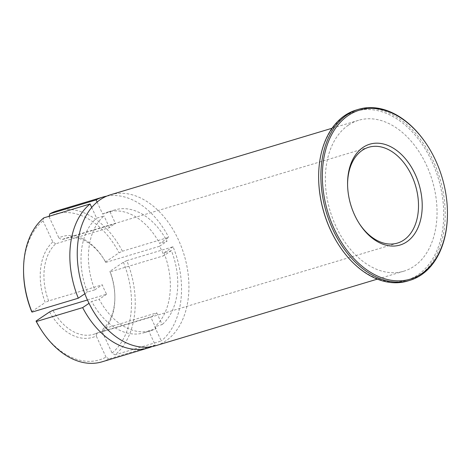 <?xml version="1.0" encoding="UTF-8"?>
<svg xmlns="http://www.w3.org/2000/svg" width="471" height="471" viewBox="0 0 471 471"><rect width="100%" height="100%" fill="white"/><g stroke="black" fill="none" stroke-linecap="round" stroke-linejoin="round"><path stroke-width="0.35" stroke-dasharray="2.35 1.77" d="M318.649 178.215A88.224 59.699 -106.7 0 1 344.619 116.573A88.224 59.699 -106.7 0 1 431.936 161.577A88.224 59.699 -106.7 0 1 417.777 274.905A88.224 59.699 -106.7 0 1 338.655 244.826M407.615 281.016A89.272 60.406 73.3 0 0 418.949 275.623A89.272 60.406 73.3 0 0 436.829 169.407A89.272 60.406 73.3 0 0 356.259 110.02M427.209 145.18A89.272 60.406 -106.7 0 1 447.45 212.586M347.58 184.714A50.02 33.847 73.3 0 0 347.586 185.244A50.02 33.847 73.3 0 0 358.926 223.013A50.02 33.847 73.3 0 0 359.22 223.46M348.534 125.056A78.769 53.3 -106.7 0 1 358.543 120.299A78.769 53.3 -106.7 0 1 429.634 172.698A78.769 53.3 -106.7 0 1 413.856 266.421A78.769 53.3 -106.7 0 1 403.853 271.178A78.769 53.3 -106.7 0 1 332.762 218.78A78.769 53.3 -106.7 0 1 348.534 125.056M110.432 194.806A78.769 53.3 -106.7 0 1 181.523 247.21A78.769 53.3 -106.7 0 1 165.751 340.927A78.769 53.3 -106.7 0 1 155.748 345.69M87.441 299.992L106.658 294.222A50.02 33.847 -106.7 0 1 102.301 284.796L48.607 300.922A50.02 33.847 -106.7 0 1 55.749 243.772L109.443 227.646A50.02 33.847 -106.7 0 1 112.351 225.362A50.02 33.847 -106.7 0 1 115.483 223.578L61.789 239.704A50.02 33.847 -106.7 0 1 65.01 238.467A50.02 33.847 -106.7 0 1 103.514 258.544A50.02 33.847 -106.7 0 1 105.828 262.4L105.492 261.935L119.057 252.803L122.425 251.226A78.769 53.3 73.3 0 0 56.738 210.931M105.828 262.4L159.522 246.274A50.02 33.847 -106.7 0 1 163.879 255.7L110.185 271.826A50.02 33.847 -106.7 0 1 114.859 296.312A50.02 33.847 -106.7 0 1 103.043 328.976L156.737 312.85A50.02 33.847 -106.7 0 1 153.829 315.128A50.02 33.847 -106.7 0 1 150.696 316.918L97.002 333.044A50.02 33.847 -106.7 0 1 93.782 334.28A50.02 33.847 -106.7 0 1 52.964 310.348M97.108 202.065L102.666 214.087L110.073 211.868A63.014 42.643 -106.7 0 1 114.965 209.895A63.014 42.643 -106.7 0 1 167.028 241.217L159.628 243.442L168.712 237.325L122.425 251.226M102.666 214.087A63.014 42.643 -106.7 0 1 107.559 212.121A63.014 42.643 -106.7 0 1 159.628 243.442M106.793 196.119A78.769 53.3 -106.7 0 1 168.712 237.325M49.19 216.26L49.066 216.731A76.143 51.522 -106.7 0 1 119.057 252.803M105.492 261.935A52.646 35.625 73.3 0 0 102.931 257.637A52.646 35.625 73.3 0 0 58.846 237.89L61.789 239.704M49.066 216.731L58.846 237.89M84.845 293.786L87.388 292.079L94.795 289.853A63.014 42.643 -106.7 0 1 104.032 215.93L96.626 218.155L91.698 207.487M87.388 292.079A63.014 42.643 -106.7 0 1 96.626 218.155M23.562 271.802A76.143 51.522 -106.7 0 1 43.026 220.799L43.791 217.879M55.749 243.772L52.805 241.959L43.026 220.799M52.805 241.959A52.646 35.625 73.3 0 0 45.24 302.5L48.607 300.922M31.675 311.631L45.24 302.5M102.054 361.816A78.769 53.3 73.3 0 0 108.96 358.931L155.253 345.031L148.701 330.854L156.107 328.628A63.014 42.643 -106.7 0 1 151.215 330.601A63.014 42.643 -106.7 0 1 99.151 299.279L91.745 301.499L89.019 303.336M148.701 330.854A63.014 42.643 -106.7 0 1 143.808 332.826A63.014 42.643 -106.7 0 1 91.745 301.499M155.253 345.031A78.769 53.3 -106.7 0 1 151.986 346.603M108.96 358.931L106.022 357.124A76.143 51.522 -106.7 0 1 40.824 329.294M49.596 311.926A52.646 35.625 73.3 0 0 96.243 335.964L97.002 333.044M106.022 357.124L96.243 335.964M159.522 246.274L167.028 241.217M110.073 211.868L115.483 223.578M109.443 227.646L104.032 215.93M94.795 289.853L102.301 284.796M106.658 294.222L99.151 299.279M156.107 328.628L150.696 316.918M156.737 312.85L162.148 324.566L154.741 326.786L161.294 340.963L115.001 354.863A78.769 53.3 73.3 0 0 126.776 260.651L173.069 246.751A78.769 53.3 -106.7 0 1 161.294 340.963M173.069 246.751L163.979 252.868L171.385 250.643A63.014 42.643 -106.7 0 1 162.148 324.566M171.385 250.643L163.879 255.7M163.979 252.868A63.014 42.643 -106.7 0 1 154.741 326.786M103.043 328.976L102.284 331.902A52.646 35.625 73.3 0 0 114.865 297.389A52.646 35.625 73.3 0 0 109.849 271.355L110.185 271.826M126.776 260.651L123.414 262.223L109.849 271.355M123.414 262.223A76.143 51.522 -106.7 0 1 112.063 353.062L115.001 354.863M102.284 331.902L112.063 353.062M358.926 223.013L359.514 223.919M347.586 185.244L347.574 184.167M358.543 120.299L332.055 128.253M397.436 243.089L93.782 334.28M114.965 209.895L107.559 212.121M103.514 258.544L102.931 257.637M151.215 330.601L143.808 332.826M368.663 147.276L65.01 238.467M403.853 271.178L377.365 279.132M114.859 296.312L114.865 297.389"/><path stroke-width="0.71" d="M358.484 109.349L356.259 110.02A89.272 60.406 73.3 0 0 344.919 115.413A89.272 60.406 73.3 0 0 318.643 177.779A89.272 60.406 73.3 0 0 338.885 245.185A89.272 60.406 73.3 0 0 407.615 281.016L409.835 280.351A89.272 60.406 -106.7 0 1 329.264 220.958A89.272 60.406 -106.7 0 1 347.145 114.741A89.272 60.406 -106.7 0 1 358.484 109.349A89.272 60.406 -106.7 0 1 427.209 145.18L427.444 145.539A88.224 59.699 73.3 0 0 348.322 115.466A88.224 59.699 73.3 0 0 334.157 228.788A88.224 59.699 73.3 0 0 421.48 273.792A88.224 59.699 73.3 0 0 447.444 212.15A88.224 59.699 73.3 0 0 427.444 145.539M447.444 212.15L447.45 212.586A89.272 60.406 -106.7 0 1 421.174 274.958A89.272 60.406 -106.7 0 1 409.835 280.351M406.726 241.864A52.646 35.625 -106.7 0 1 359.514 223.919A52.646 35.625 -106.7 0 1 347.574 184.167A52.646 35.625 -106.7 0 1 363.07 147.388A52.646 35.625 -106.7 0 1 415.181 174.241A52.646 35.625 -106.7 0 1 406.726 241.864M359.22 223.46A50.02 33.847 73.3 0 0 397.436 243.089A50.02 33.847 73.3 0 0 403.788 240.069A50.02 33.847 73.3 0 0 413.803 180.552A50.02 33.847 73.3 0 0 368.663 147.276A50.02 33.847 73.3 0 0 362.311 150.302A50.02 33.847 73.3 0 0 347.58 184.714M377.365 279.132L155.748 345.69A78.769 53.3 -106.7 0 1 84.656 293.286A78.769 53.3 -106.7 0 1 100.429 199.563A78.769 53.3 -106.7 0 1 110.432 194.806L332.055 128.253M89.019 303.336L82.655 307.616L36.367 321.516A78.769 53.3 73.3 0 0 41.413 330.2L40.824 329.294A76.143 51.522 -106.7 0 1 36.032 321.057L49.596 311.926L52.964 310.348L87.441 299.992M103.031 197.031L56.738 210.931A78.769 53.3 73.3 0 0 49.832 213.816L96.119 199.916A78.769 53.3 -106.7 0 1 103.031 197.031A78.769 53.3 -106.7 0 1 106.793 196.119M96.119 199.916L97.108 202.065M49.832 213.816L49.066 216.731M91.698 207.487L90.079 203.978L43.791 217.879A78.769 53.3 73.3 0 0 23.55 270.725A78.769 53.3 73.3 0 0 32.016 312.096L78.304 298.196A78.769 53.3 -106.7 0 1 90.079 203.978M78.304 298.196L84.845 293.786M32.016 312.096L31.675 311.631A76.143 51.522 -106.7 0 1 23.562 271.802L23.55 270.725M151.986 346.603A78.769 53.3 -106.7 0 1 148.341 347.91A78.769 53.3 -106.7 0 1 82.655 307.616M41.413 330.2A78.769 53.3 73.3 0 0 102.054 361.816L148.341 347.91M36.032 321.057L36.367 321.516M338.885 245.185L338.655 244.826A88.224 59.699 -106.7 0 1 318.649 178.215L318.643 177.779"/></g></svg>
